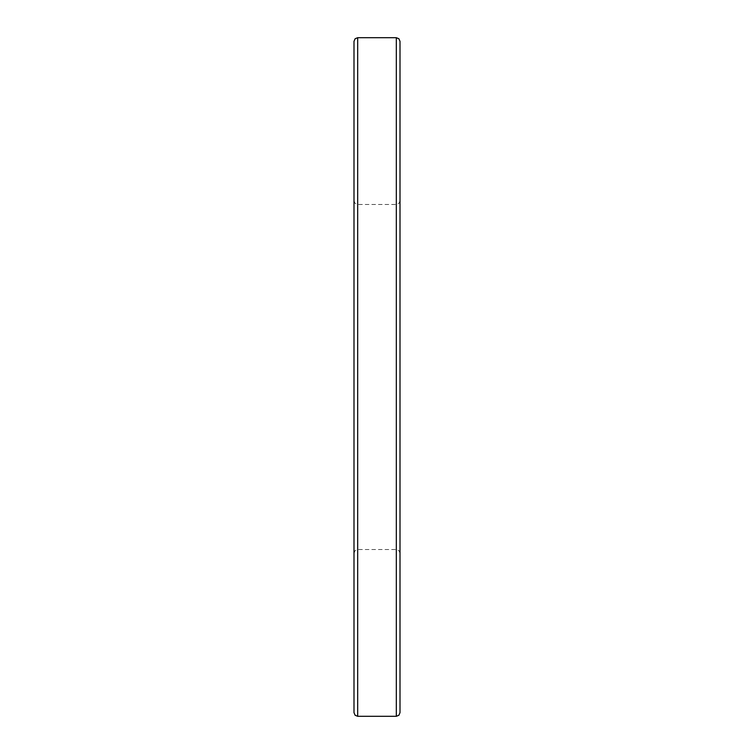 <?xml version="1.0" encoding="UTF-8"?>
<svg xmlns="http://www.w3.org/2000/svg" width="754" height="754" viewBox="0 0 754 754"><rect width="100%" height="100%" fill="white"/><g stroke="black" fill="none" stroke-linecap="round" stroke-linejoin="round"><path stroke-width="0.57" stroke-dasharray="3.77 2.83" d="M353.994 41.385L353.994 712.615M353.994 377L353.994 553.21L353.994 377M400.006 712.615L400.006 41.385M400.006 377L400.006 553.21L400.006 377M357.679 716.3L357.679 37.7M357.679 377L357.679 204.475L357.679 377M396.321 37.7L396.321 716.3M396.321 377L396.321 204.475L396.321 377M400.006 200.79L398.904 203.42L396.321 204.475L357.679 204.475L355.096 203.42L353.994 200.79M400.006 553.21L398.904 550.58L396.321 549.525L357.679 549.525L355.096 550.58L353.994 553.21"/><path stroke-width="1.13" d="M353.994 377L353.994 41.385L355.096 38.756L357.679 37.7L357.679 716.3L355.096 715.244L353.994 712.615L353.994 377M400.006 377L400.006 712.615L398.904 715.244L396.321 716.3L396.321 37.7L398.904 38.756L400.006 41.385L400.006 377M357.679 716.3L396.321 716.3M357.679 37.7L396.321 37.7"/></g></svg>
